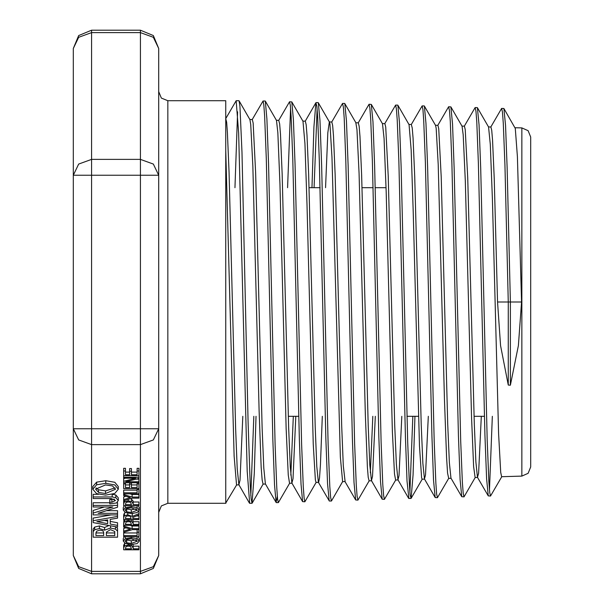 <?xml version="1.0" encoding="UTF-8"?>
<svg xmlns="http://www.w3.org/2000/svg" width="604" height="604" viewBox="0 0 604 604"><rect width="100%" height="100%" fill="white"/><g stroke="black" fill="none" stroke-linecap="round" stroke-linejoin="round"><path stroke-width="0.91" d="M530.689 302L530.689 137.063L528.107 130.698L521.826 127.92L521.826 476.08L528.107 473.302L530.689 466.937L530.689 302M521.539 302L510.388 302L507.156 167.799L505.54 125.36L503.925 108.524L515.295 128.41L517.379 156.61L521.539 302L518.375 345.624L510.388 385.178L508.281 385.08L500.58 345.609L497.56 302L494.246 178.308L492.585 140.339L491.754 130.351L490.893 126.961M501.735 476.707L490.501 496.005L489.685 492.403L488.863 481.592L487.224 440.459L480.678 168.335L479.04 124.832L477.402 107.693L488.568 127.021L490.297 144.371L492.381 199.32L498.632 433.77L500.716 472.404L501.652 476.692L521.826 476.08M481.305 416.345L478.579 473.393L477.492 477.281L475.876 461.917L474.268 423.479L467.73 177.719L465.239 129.55L464.416 126.138L461.962 126.062M475.227 477.53L463.985 496.843L463.17 493.196L462.354 482.4L460.716 441.086L454.163 167.806L452.524 124.122L450.886 106.893L462.052 126.221L463.223 134.843L465.306 180.8L471.55 417.87L473.634 466.53L475.144 477.522L477.673 477.454M463.985 496.858L461.72 496.722L450.984 478.141L449.368 462.747L447.753 424.106L441.214 177.131L438.731 128.72L437.9 125.322L435.454 125.239M448.719 478.353L437.47 497.688L436.647 493.959L435.831 483.072L434.193 441.554L427.647 167.323L426.009 123.45L424.378 106.07L435.544 125.398L436.141 128.207L438.225 164.273L444.476 399.75L446.56 457.651L447.594 473.098L448.681 478.353M428.304 416.345L425.556 474.91L424.461 478.942L422.845 463.389L421.237 424.582L414.699 176.564L413.038 138.044L412.215 127.942L411.332 124.484M414.963 416.345L413.038 475.084L411.113 498.353L410.139 494.85L409.323 483.932L407.685 442.309L401.131 166.749L399.493 122.657L397.855 105.217L409.067 124.62L411.15 150.056L413.234 211.725L419.478 445.903L421.562 477.711L422.113 479.176L424.642 479.1M401.803 416.345L399.048 475.688L397.953 479.772L396.337 464.272L394.729 425.284L388.183 175.96L385.699 127.112L384.869 123.677L382.423 123.586M395.673 479.999L384.438 499.304L383.623 495.59L382.8 484.574L381.162 442.679L374.616 165.957L372.978 121.766L371.339 104.401L382.506 123.729L384.068 138.422L386.152 191.687L392.404 431.46L394.488 473.906L395.597 479.991L398.127 479.923M375.311 416.345L372.54 476.435L371.437 480.61L369.822 464.937L368.206 425.767L361.668 175.394L360.014 136.534L359.184 126.312L358.323 122.838M355.824 122.778L356.994 129.603L359.078 173.431L365.322 414.571L367.406 466.983L368.244 477.326L369.112 480.822M370.35 472.804L372.781 416.345M345.095 481.554L343.306 465.729L341.698 426.394L335.152 174.805L333.499 135.749L332.668 125.511L331.838 122.016L329.399 121.94M342.657 481.645L331.415 500.98L330.599 497.251L329.776 486.212L328.138 444.053L321.592 165.066L319.954 120.43L318.316 102.763L329.482 122.091L329.912 123.79L331.996 157.297L340.331 457.047L342.611 481.652M322.309 416.345L320.445 465.02L319.516 477.968L318.58 482.407M329.323 500.98L318.414 482.264L316.798 466.56L315.182 427.02L308.636 174.216L306.983 135.017L306.152 124.673L305.322 121.2M316.126 482.475L304.892 501.781L304.076 498.021L303.253 486.847L301.623 444.423L295.069 164.273L293.431 119.532L291.792 101.917L302.959 121.245L304.922 143.609L307.006 203.888L313.25 444.242L315.333 479.908L316.051 482.468L318.489 482.4M325.586 187.655L327.829 132.812L329.308 121.94M295.817 416.345L293 478.745L291.891 483.064L290.275 467.194L288.667 427.496L282.128 173.65L280.467 134.239L279.637 123.895L278.754 120.37M289.618 483.298L278.391 502.604L277.568 498.874L276.745 487.745L275.107 445.193L268.553 163.692L266.915 118.754L265.277 101.11L276.443 120.438L277.84 132.623L279.924 184.024L286.175 428.764L288.259 475.061L289.535 483.283M290.803 475.182L293.287 416.345M277.327 496.367L276.119 502.475L265.382 483.895L263.767 468.077L262.151 428.198L255.613 173.046L253.121 123.073L252.298 119.562L249.845 119.471M249.686 503.245L251.981 503.26L251.075 498.451L250.169 484.355L248.123 422.234L241.993 152.065L239.947 106.349L239.116 100.898L249.935 119.63L250.766 124.575L252.849 166.077L259.093 410.879L261.177 467.073L262.098 479.803L263.072 484.121M242.816 416.345L239.984 480.271L238.867 484.733L237.251 468.749L235.636 428.674L229.097 172.48L227.436 132.729L226.613 122.265L225.768 118.724M225.768 150.411L234.103 456.065L236.542 484.944M158.686 555.506L153.333 566.711L140.392 571.346L140.392 573.8L153.333 568.439L158.686 555.506L158.686 428.749L158.686 512.396L161.366 505.925L167.837 503.245L167.837 100.755L161.366 98.075L158.686 91.604M158.686 428.749L140.392 428.749L140.392 444.597L153.333 439.954L158.686 428.749L158.686 48.494L153.333 35.561L140.392 30.2L140.392 32.654L153.333 37.289L158.686 48.494M167.837 100.755L225.768 100.755L225.768 503.072M249.648 503.253L247.195 471.188L238.625 133.054L236.156 100.747L225.768 118.588M225.768 503.087L236.594 484.944M234.956 187.655L237.583 111.8M253.801 416.345L250.834 495.605M251.981 503.26L254.261 473.559L255.99 416.345M91.604 571.346L78.671 566.711L73.31 555.506L78.671 568.439L91.604 573.8L91.604 428.749L73.31 428.749L78.671 439.954L91.604 444.597L140.392 444.597L140.392 571.346L91.604 571.346M73.31 48.494L78.671 37.289L91.604 32.654L91.604 30.2L78.671 35.561L73.31 48.494L73.31 555.506M158.686 175.251L153.333 164.046L140.392 159.403L140.392 175.251L158.686 175.251M91.604 159.403L78.671 164.046L73.31 175.251L91.604 175.251L91.604 32.654L140.392 32.654L140.392 159.403L91.604 159.403M123.639 470.969L123.639 468.334L125.443 468.334L125.443 470.969L123.639 470.969L123.639 478.232L135.711 478.232L123.639 481.305L123.639 482.739L138.89 482.739L138.89 481.796L125.745 481.796L138.89 478.421L138.89 477.288L123.639 477.288M125.443 472.086L129.626 472.086M129.626 471.226L129.626 468.583L131.423 468.583L131.423 471.226L129.626 471.226L129.626 474.729L125.443 474.729L125.443 470.969M131.423 472.086L137.085 472.086M137.085 470.969L137.085 468.334L138.89 468.334L138.89 470.969L137.085 470.969L137.085 474.729L131.423 474.729L131.423 471.226M125.443 484.967L129.626 484.967M131.423 484.967L137.085 484.967M130.034 493.838L132.14 494.472L138.89 494.472L138.89 497.115L132.14 497.115L123.639 494.54L123.639 495.612L130.351 497.613L123.639 499.584L123.639 500.708L132.352 498.126L138.89 498.126L138.89 497.115M123.639 499.584L123.639 496.941L125.881 496.284M130.872 498.564L133.205 501.146L133.205 503.789L131.627 501.509L128.237 500.844L124.598 501.75L123.639 503.744L123.639 505.661L138.89 505.661L138.89 504.65L133.205 504.65L133.205 503.789M133.205 502.007L138.89 502.007L138.89 504.65M123.639 503.744L123.661 500.701M138.203 505.661L139.207 507.503L139.207 510.146L137.131 507.685L131.264 506.771L125.383 507.685L123.322 510.146L125.383 512.6L131.264 513.513L137.131 512.6L139.207 510.146M123.322 510.146L123.322 507.503L124.333 505.661M136.549 515.929L138.89 515.929L138.89 518.572L132.82 518.572L132.82 517.409L138.89 515.001L138.89 513.687L132.253 516.397L127.784 514.812L124.447 515.68L123.639 517.62L123.639 519.583L138.89 519.583L138.89 518.572M123.639 517.62L123.639 514.978L124.447 513.038L125.307 512.562M132.034 513.498L132.986 513.453M132.857 519.583L133.205 523.494L131.627 521.214L128.237 520.55L124.598 521.456L123.639 523.449L123.639 527.141L130.351 529.149L123.639 531.112L123.639 532.237L132.352 529.655L138.89 529.655L138.89 528.643L132.14 528.643L123.639 526.069M133.205 521.713L138.89 521.713L138.89 524.355L133.205 524.355L133.205 523.494M138.89 524.355L138.89 525.367L123.639 525.367L123.903 519.583M137.085 529.655L137.085 535.605L123.639 535.605L123.639 532.97L137.085 532.97M138.203 536.624L139.207 538.466L139.207 541.109L137.131 538.647L131.264 537.734L125.383 538.647L123.322 541.109L125.383 543.555L131.264 544.468L137.131 543.562L139.207 541.109M123.322 541.109L123.322 538.466L124.333 536.624M133.054 544.415L133.205 547.949L131.627 545.669L128.237 545.004L124.598 545.91L123.639 547.904L123.639 549.821L138.89 549.821L138.89 548.809L133.205 548.809L133.205 547.949M133.205 546.167L138.89 546.167L138.89 548.809M123.639 547.904L123.639 545.269L124.696 543.2M92.79 489.255L92.79 486.613L96.67 482.158L105.745 480.686L114.82 482.317L118.286 486.62L118.286 489.263L114.82 484.959L105.745 483.328L96.67 484.801L92.79 489.255L96.534 493.634L105.541 495.106L114.76 493.491L118.286 489.263M106.402 510.705L117.546 510.705L117.546 513.347L98.082 513.347L117.546 507.171L117.546 505.382L93.152 505.382L93.152 506.952L112.865 506.952L93.152 513.068L93.152 514.91L117.546 514.91L117.546 516.42L93.152 520.701L93.152 522.619L117.546 527.05L117.546 525.382L110.26 524.076L110.26 519.395L110.26 521.433L117.546 522.739L117.546 525.382M93.152 513.068L93.152 510.425L104.356 506.952M93.152 505.382L93.152 502.739L109.785 502.739M116.889 502.739L117.546 502.739L117.546 505.382M93.152 520.701L93.152 518.058L111.06 514.91M116.187 526.809L117.546 528.5L117.546 534.532M93.152 534.532L93.152 529.044L94.654 527.096L99.411 525.956L104.583 527.526L109.052 525.51M112.382 494.329L115.809 495.016L118.286 497.824L118.286 500.459L115.809 497.658L112.201 496.971L93.152 496.971L93.152 498.542L111.189 498.542L115.507 500.52L111.929 502.241L109.785 502.241L109.785 503.811L116.481 502.973L118.286 500.459M109.785 502.241L109.785 499.599L114.473 499.146M93.152 496.971L93.152 494.329L98.618 494.329M130.034 525.367L132.14 526.001L138.89 526.001L138.89 528.643M123.639 531.112L123.639 528.47L125.881 527.813M137.085 488.621L137.085 492.819L123.639 492.819L123.639 490.184L137.085 490.184M136.036 479.153L138.89 479.153L138.89 481.796M123.639 481.305L123.639 478.662L125.33 478.232M123.639 475.741L138.89 475.741L138.89 477.288M123.639 492.819L123.639 493.838L138.89 493.838L138.89 489.421L137.085 489.421M123.639 482.739L123.639 488.621L138.89 488.621L138.89 489.421M132.14 526.001L132.14 528.643M100.022 530.161L102.725 530.803L103.631 532.094L103.631 535.605L95.93 535.605L95.93 532.758L96.859 531.037L100.022 530.161M95.93 532.962L103.631 532.962M110.524 529.602L114.768 531.505L114.768 535.605L106.41 535.605L106.41 532.116L110.524 529.602M106.41 532.962L114.768 532.962M115.47 526.673L115.47 529.081L110.524 528.077L104.583 530.161L99.411 528.598L94.654 529.738L93.152 531.686L93.152 537.175L117.546 537.175L117.546 531.143L115.47 529.081M117.546 528.5L117.546 531.143M93.152 529.044L93.152 531.686M104.583 527.526L104.583 530.161M104.394 520.414L107.648 521.018L107.648 519.87L107.648 523.66L96.897 521.66L107.648 519.87M110.26 519.395L117.546 518.156L117.546 516.42M117.546 514.91L117.546 513.347M105.443 484.914L112.465 485.956L115.507 489.217L105.541 493.513L98.52 492.441L95.606 489.172L105.443 484.914M95.96 487.881L98.52 489.799L105.541 490.878L115.153 487.889M128.297 546.061L130.562 546.492L131.476 548.809L125.398 548.809L125.979 546.612L128.297 546.061M127.059 546.167L129.603 546.167M131.264 538.791L137.455 541.101L131.264 543.419L126.659 542.792L125.073 541.101L126.659 539.41L131.264 538.791M125.904 539.787L131.264 540.776L136.595 539.78M125.383 536.624L125.383 538.647M123.639 535.605L123.639 536.624L138.89 536.624L138.89 532.207L137.085 532.207M138.89 529.655L138.89 532.207M128.297 521.599L130.562 522.037L131.476 524.355L125.398 524.355L125.979 522.15L128.297 521.599M127.059 521.713L129.603 521.713M127.942 515.869L130.336 516.299L131.128 518.572L125.398 518.572L125.919 516.352L127.942 515.869M127.074 515.929L129.014 515.929M132.82 517.409L132.82 518.572M132.253 513.755L132.253 516.397M138.89 511.256L138.89 513.687M131.264 507.828L137.455 510.138L131.264 512.456L126.659 511.83L125.073 510.138L126.659 508.455L131.264 507.828M125.904 508.825L131.264 509.814L136.595 508.817M125.383 505.661L125.383 507.685M128.297 501.894L130.562 502.332L131.476 504.65L125.398 504.65L125.979 502.445L128.297 501.894M127.059 502.007L129.603 502.007M132.14 494.472L132.14 497.115M123.639 493.838L123.639 494.54M125.443 482.739L125.443 483.849L123.639 483.849M129.626 482.739L129.626 487.609L125.443 487.609L125.443 483.849M131.423 482.739L131.423 484.106L129.626 484.106M137.085 482.739L137.085 487.609L131.423 487.609L131.423 484.106M138.89 482.739L138.89 483.849L137.085 483.849M138.89 488.621L138.89 483.849M138.89 475.741L138.89 470.969M510.388 385.178L510.388 302L497.56 302M508.281 385.08L508.281 302L504.967 165.202L503.306 123.201L502.475 112.148L501.652 108.38L490.841 126.961M492.358 416.345L489.444 489.987M490.501 496.005L488.228 495.869L486.59 478.678L484.952 435.205L478.406 163.103L476.767 121.933L475.944 111.189L475.129 107.572L464.317 126.13M461.72 496.722L460.082 479.546L458.444 435.929L451.898 162.718L450.259 121.321L449.436 110.419L448.621 106.757L437.817 125.307M437.402 497.658L435.197 497.522L433.559 480.142L431.92 436.299L425.375 161.993L423.736 120.468L422.921 109.603L422.098 105.904L411.286 124.484M412.857 416.345L409.905 492.366M408.87 498.489L407.051 481.056L405.412 437.07L398.859 161.434L397.221 119.713L396.405 108.773L395.582 105.111L384.786 123.661M384.438 499.327L382.173 499.191L380.535 481.713L378.897 437.53L372.351 160.974L370.713 119.048L369.897 108.018L369.074 104.266L358.27 122.838M357.87 500.127L355.658 499.991L354.019 482.49L352.381 438.119L345.828 160.181L344.189 118.127L343.374 107.15L342.551 103.45L331.747 122.016M329.15 500.844L327.511 483.351L325.873 438.844L319.32 159.796L317.681 117.508L316.866 106.372L315.892 102.771L313.944 126.855L311.996 187.655M304.892 501.781L302.627 501.645L300.988 483.955L299.35 439.221L292.804 159.116L291.166 116.678L290.35 105.572L289.527 101.782L278.716 120.362M276.119 502.475L274.48 484.869L272.842 439.984L266.288 158.505L264.65 115.892L263.835 104.726L263.012 100.989L252.215 119.539M503.925 108.524L501.652 108.38M450.886 106.893L448.621 106.757M371.339 104.401L369.104 104.266M369.172 480.822L357.93 500.142L357.107 496.413L356.292 485.42L354.654 443.374L348.1 165.504L346.462 121.11L344.824 103.601L355.998 122.929M317.1 108.833L314.103 187.655M291.792 101.917L289.527 101.782M290.584 108.056L287.579 187.655M140.392 175.251L140.392 428.749L91.604 428.749L91.604 175.251L140.392 175.251M115.809 495.016L115.809 497.658M111.929 499.599L111.929 502.241M112.201 494.382L112.201 496.971M94.654 527.096L94.654 529.738M99.411 525.956L99.411 528.598M110.524 525.774L110.524 528.077M105.541 490.878L105.541 493.513M98.52 489.799L98.52 492.441M96.67 482.158L96.67 484.801M105.745 480.686L105.745 483.328M131.627 544.468L131.627 545.669M124.598 543.268L124.598 545.91M128.237 544.287L128.237 545.004M131.264 540.776L131.264 543.419M126.659 540.15L126.659 542.792M131.264 536.624L131.264 537.734M137.131 536.624L137.131 538.647M131.627 519.583L131.627 521.214M124.598 519.583L124.598 521.456M128.237 519.583L128.237 520.55M124.447 513.038L124.447 515.68M127.784 513.257L127.784 514.812M131.264 509.814L131.264 512.456M126.659 509.187L126.659 511.83M131.264 505.661L131.264 506.771M137.131 505.661L137.131 507.685M131.627 498.866L131.627 501.509M124.598 500.422L124.598 501.75M128.237 499.342L128.237 500.844M521.826 127.92L515.008 127.708M490.931 126.961L488.485 126.885M451.06 478.277L448.629 478.353M411.384 124.492L408.946 124.416M371.611 480.746L369.082 480.829M358.353 122.838L355.899 122.763M345.02 481.577L342.566 481.652M305.322 121.193L302.883 121.117M292.072 483.223L289.535 483.298M278.806 120.37L276.36 120.294M265.473 484.046L263.019 484.121M239.041 484.869L236.511 484.944M167.837 503.245L225.904 503.245M236.156 100.755L238.965 100.755M91.604 573.8L140.392 573.8M91.604 30.2L140.392 30.2M249.49 503.117L238.867 484.733M305.247 121.193L315.892 102.771M291.891 483.064L302.627 501.645M344.922 481.403L355.658 499.991M371.437 480.61L382.173 499.191M397.953 479.772L408.689 498.353M424.461 478.942L435.197 497.522M477.492 477.281L488.228 495.869M252.132 503.132L263.118 484.121M411.113 498.353L422.188 479.176M475.129 107.565L477.243 107.565M422.098 105.904L424.212 105.904M408.848 498.489L410.962 498.489M395.582 105.111L397.696 105.111M342.551 103.443L344.665 103.443M329.301 500.98L331.415 500.98M316.066 102.635L318.157 102.635M276.277 502.604L278.391 502.604M263.012 100.989L265.126 100.989M288.319 416.345L298.731 416.345M406.953 416.345L418.444 416.345M474.034 416.345L484.423 416.345M309.059 187.655L320.097 187.655M362.06 187.655L373.098 187.655M375.212 187.655L386.031 187.655"/></g></svg>
